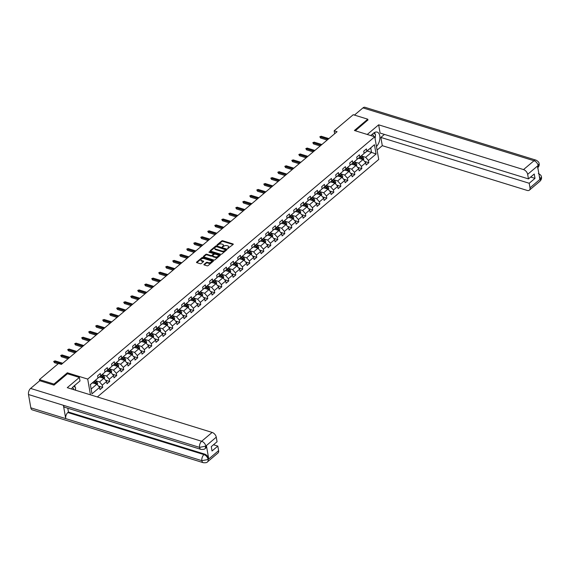 <?xml version="1.0" encoding="UTF-8"?>
<svg xmlns="http://www.w3.org/2000/svg" width="570" height="570" viewBox="0 0 570 570"><rect width="100%" height="100%" fill="white"/><g stroke="black" fill="none" stroke-linecap="round" stroke-linejoin="round"><path stroke-width="0.85" d="M227.729 248.57L233.123 244.48A0.727 0.399 -9.9 0 0 232.988 243.932L222.713 240.754A0.727 0.399 -9.9 0 0 221.702 240.953L217.02 244.908L217.818 245.15L218.424 244.637A2.33 1.275 -9.9 0 1 221.659 244.017L222.514 244.281A2.33 1.275 -9.9 0 1 223.404 245.064A2.33 1.275 -9.9 0 1 222.934 246.033L222.421 246.931L223.732 246.283A2.33 1.275 -9.9 0 1 226.974 245.656L227.829 245.919A2.33 1.275 -9.9 0 1 228.713 246.71A2.33 1.275 -9.9 0 1 228.242 247.672L227.637 248.185M204.046 264.38A0.727 0.399 -9.9 0 0 204.174 264.929L207.06 265.82A0.727 0.399 -9.9 0 0 208.071 265.627L213.266 261.238A0.727 0.399 -9.9 0 0 213.137 260.69L202.856 257.512A0.727 0.399 -9.9 0 0 201.844 257.711L196.65 262.1A0.727 0.399 -9.9 0 0 196.778 262.649L200.262 263.725A0.727 0.399 -9.9 0 0 201.274 263.525L203.497 261.651A0.727 0.399 -9.9 0 0 203.369 261.103L201.638 260.568A1.952 1.062 -9.9 0 1 200.897 259.906A1.952 1.062 -9.9 0 1 201.887 258.744A1.952 1.062 -9.9 0 1 203.996 258.573L210.765 260.668A1.952 1.062 -9.9 0 1 211.506 261.324A1.952 1.062 -9.9 0 1 210.522 262.492A1.952 1.062 -9.9 0 1 208.406 262.656L207.281 262.307A0.727 0.399 -9.9 0 0 206.269 262.506L204.046 264.38L204.138 264.922M67.517 373.763L67.346 372.794L53.965 384.08L39.423 379.591L39.636 380.803M67.346 372.794L87.709 379.086L374.761 136.786L378.722 159.465L97.349 396.962M367.942 120.12L367.778 119.201L354.397 130.494L374.761 136.786M367.778 119.201L353.236 114.713L334.155 130.815L334.661 133.736M39.423 379.591L58.503 363.482L61.41 364.387L337.062 131.713L334.155 130.815M220.761 254.256A0.727 0.399 -9.9 0 0 221.773 254.056L226.974 249.667A0.727 0.399 -9.9 0 0 226.846 249.119L216.564 245.948A0.727 0.399 -9.9 0 0 215.553 246.14L210.351 250.529A0.727 0.399 -9.9 0 0 210.48 251.078L220.761 254.256M220.12 255.453L214.918 259.842A0.727 0.399 -9.9 0 1 213.907 260.041L203.633 256.863A0.727 0.399 -9.9 0 1 203.497 256.315L205.727 254.434A0.727 0.399 -9.9 0 1 206.739 254.241L210.907 255.531A0.727 0.399 -9.9 0 0 211.919 255.332L213.394 254.085A0.727 0.399 -9.9 0 0 213.266 253.536L208.926 252.196L209.539 251.676L219.992 254.904A0.727 0.399 -9.9 0 1 220.12 255.453M90.459 394.832L87.709 379.086M98.439 386.032L102.7 387.351L102.308 385.113L106.618 381.472L107.01 383.71L109.704 381.437L109.312 379.2L113.622 375.559L114.014 377.796L116.708 375.523L116.316 373.286L120.626 369.652L121.018 371.889L123.711 369.617L123.32 367.379L127.63 363.738L128.022 365.976L130.715 363.703L130.323 361.466L134.634 357.825L135.019 360.062L137.719 357.789L137.327 355.552L141.638 351.918L142.023 354.155L144.716 351.882L144.331 349.645L148.642 346.004L149.026 348.242L151.72 345.969L151.335 343.731L155.646 340.091L156.03 342.328L158.724 340.055L158.339 337.818L162.642 334.184L163.034 336.421L165.727 334.148L165.343 331.911L169.646 328.27L170.038 330.507L172.731 328.235L172.34 325.997L176.65 322.356L177.042 324.594L179.735 322.321L179.343 320.084L183.654 316.45L184.046 318.687L186.739 316.407L186.347 314.177L190.658 310.536L191.05 312.773L193.743 310.5L193.351 308.263L197.662 304.622L198.054 306.86L200.747 304.587L200.355 302.349L204.666 298.716L205.058 300.953L207.751 298.673L207.359 296.436L211.669 292.802L212.061 295.039L214.755 292.766L214.363 290.529L218.673 286.888L219.065 289.125L221.759 286.853L221.367 284.615L225.677 280.982L226.069 283.212L228.762 280.939L228.37 278.702L232.681 275.068L233.073 277.305L235.766 275.032L235.374 272.795L239.685 269.154L240.077 271.391L242.77 269.118L242.378 266.881L246.689 263.24L247.081 265.478L249.774 263.205L249.382 260.967L253.693 257.334L254.085 259.571L256.778 257.298L256.386 255.061L260.697 251.42L261.089 253.657L263.782 251.384L263.39 249.147L267.701 245.506L268.085 247.743L270.786 245.47L270.394 243.233L274.704 239.599L275.089 241.837L277.79 239.564L277.398 237.327L281.708 233.686L282.093 235.923L284.786 233.65L284.401 231.413L288.712 227.772L289.097 230.009L291.79 227.736L291.405 225.499L295.716 221.865L296.101 224.103L298.794 221.83L298.409 219.593L302.713 215.952L303.105 218.189L305.798 215.916L305.413 213.679L309.717 210.038L310.108 212.275L312.802 210.002L312.41 207.765L316.721 204.131L317.112 206.368L319.806 204.089L319.414 201.858L323.724 198.218L324.116 200.455L326.81 198.182L326.418 195.945L330.728 192.304L331.12 194.541L333.813 192.268L333.421 190.031L337.732 186.397L338.124 188.634L340.817 186.354L340.425 184.117L344.736 180.483L345.128 182.721L347.821 180.448L347.429 178.21L351.74 174.57L352.132 176.807L354.825 174.534L354.433 172.297L358.744 168.663L359.136 170.893L361.829 168.62L361.437 166.383L365.748 162.749L366.139 164.987L368.833 162.714L368.441 160.476L376.072 154.035L374.447 144.716L364.914 152.895L363.974 152.603M102.7 387.351L100.007 389.624L99.615 387.386L91.984 393.827L90.359 384.515L97.99 378.067L97.598 375.83L100.291 373.557L100.683 375.794L104.994 372.16L104.602 369.923L107.295 367.65L107.687 369.887L111.998 366.246L111.606 364.009L114.299 361.736L114.691 363.974L119.002 360.333L118.61 358.095L121.303 355.822L121.695 358.06L126.006 354.426L125.614 352.189L128.307 349.916L128.699 352.153L133.002 348.512L132.618 346.275L135.311 344.002L135.703 346.239L140.006 342.599L139.621 340.361L142.315 338.088L142.7 340.326L147.01 336.692L146.625 334.455L149.319 332.182L149.703 334.419L154.014 330.778L153.629 328.541L156.323 326.268L156.707 328.505L161.018 324.864L160.626 322.627L163.326 320.354L163.711 322.591L168.022 318.958L167.63 316.721L170.323 314.448L170.715 316.678L175.026 313.044L174.634 310.807L177.327 308.534L177.719 310.771L182.029 307.13L181.638 304.893L184.331 302.62L184.723 304.857L189.033 301.224L188.642 298.986L191.335 296.706L191.727 298.944L196.037 295.31L195.645 293.073L198.339 290.8L198.731 293.037L203.041 289.396L202.649 287.159L205.343 284.886L205.734 287.123L210.045 283.49L209.653 281.252L212.346 278.972L212.738 281.209L217.049 277.576L216.657 275.339L219.35 273.066L219.742 275.303L224.053 271.662L223.661 269.425L226.354 267.152L226.746 269.389L231.057 265.748L230.665 263.518L233.358 261.238L233.75 263.475L238.061 259.842L237.669 257.604L240.362 255.332L240.754 257.569L245.064 253.928L244.672 251.691L247.366 249.418L247.758 251.655L252.068 248.014L251.676 245.777L254.37 243.504L254.762 245.741L259.072 242.108L258.68 239.87L261.373 237.597L261.765 239.835L266.076 236.194L265.684 233.957L268.377 231.684L268.769 233.921L273.073 230.28L272.688 228.043L275.381 225.77L275.773 228.007L280.077 224.373L279.692 222.136L282.385 219.863L282.77 222.101L287.081 218.46L286.696 216.222L289.389 213.95L289.774 216.187L294.084 212.546L293.7 210.309L296.393 208.036L296.778 210.273L301.088 206.639L300.696 204.402L303.397 202.129L303.781 204.366L308.092 200.726L307.7 198.488L310.394 196.215L310.785 198.453L315.096 194.812L314.704 192.575L317.397 190.302L317.789 192.539L322.1 188.905L321.708 186.668L324.401 184.395L324.793 186.625L329.104 182.991L328.712 180.754L331.405 178.481L331.797 180.719L336.108 177.078L335.716 174.84L338.409 172.567L338.801 174.805L343.112 171.171L342.72 168.934L345.413 166.654L345.805 168.891L350.115 165.257L349.724 163.02L352.417 160.747L352.809 162.984L357.119 159.344L356.727 157.106L359.421 154.833L359.812 157.071L364.123 153.43L363.731 151.2L366.424 148.92L366.816 151.157L374.447 144.716M99.472 376.948L103.861 378.302L99.55 381.943L95.311 380.632M97.84 377.24L98.781 377.525L104.994 372.16M99.55 381.943L102.308 385.113M103.861 378.302L106.618 381.472M100.683 375.794L98.781 377.525M106.476 371.034L110.865 372.388L106.554 376.029L102.315 374.718M104.844 371.327L105.785 371.619L111.998 366.246M106.554 376.029L109.312 379.2M110.865 372.388L113.622 375.559M107.687 369.887L105.785 371.619M113.48 365.121L117.869 366.482L113.558 370.115L109.319 368.811M111.848 365.413L112.789 365.705L119.002 360.333M113.558 370.115L116.316 373.286M117.869 366.482L120.626 369.652M114.691 363.974L112.789 365.705M120.484 359.214L124.873 360.568L120.562 364.209L116.323 362.898M118.852 359.506L119.793 359.791L126.006 354.426M120.562 364.209L123.32 367.379M124.873 360.568L127.63 363.738M121.695 358.06L119.793 359.791M127.488 353.3L131.877 354.654L127.566 358.295L123.327 356.984M125.856 353.592L126.797 353.885L133.002 348.512M127.566 358.295L130.323 361.466M131.877 354.654L134.634 357.825M128.699 352.153L126.797 353.885M134.492 347.387L138.88 348.747L134.57 352.381L130.331 351.07M132.86 347.679L133.8 347.971L140.006 342.599M134.57 352.381L137.327 355.552M138.88 348.747L141.638 351.918M135.703 346.239L133.8 347.971M141.495 341.48L145.884 342.834L141.574 346.474L137.334 345.163M139.864 341.772L140.804 342.057L147.01 336.692M141.574 346.474L144.331 349.645M145.884 342.834L148.642 346.004M142.7 340.326L140.804 342.057M148.499 335.566L152.888 336.92L148.578 340.561L144.338 339.25M146.868 335.858L147.808 336.15L154.014 330.778M148.578 340.561L151.335 343.731M152.888 336.92L155.646 340.091M149.703 334.419L147.808 336.15M155.503 329.652L159.892 331.013L155.582 334.647L151.342 333.336M153.871 329.945L154.812 330.237L161.018 324.864M155.582 334.647L158.339 337.818M159.892 331.013L162.642 334.184M156.707 328.505L154.812 330.237M162.507 323.746L166.896 325.099L162.585 328.74L158.346 327.429M160.875 324.038L161.816 324.323L168.022 318.958M162.585 328.74L165.343 331.911M166.896 325.099L169.646 328.27M163.711 322.591L161.816 324.323M169.504 317.832L173.9 319.186L169.589 322.827L165.35 321.516M167.879 318.124L168.82 318.416L175.026 313.044M169.589 322.827L172.34 325.997M173.9 319.186L176.65 322.356M170.715 316.678L168.82 318.416M176.508 311.918L180.904 313.279L176.593 316.913L172.354 315.602M174.883 312.21L175.824 312.502L182.029 307.13M176.593 316.913L179.343 320.084M180.904 313.279L183.654 316.45M177.719 310.771L175.824 312.502M183.512 306.012L187.908 307.365L183.597 311.006L179.358 309.695M181.887 306.304L182.828 306.589L189.033 301.224M183.597 311.006L186.347 314.177M187.908 307.365L190.658 310.536M184.723 304.857L182.828 306.589M190.515 300.098L194.912 301.452L190.601 305.093L186.354 303.781M188.891 300.39L189.831 300.682L196.037 295.31M190.601 305.093L193.351 308.263M194.912 301.452L197.662 304.622M191.727 298.944L189.831 300.682M197.519 294.184L201.908 295.545L197.605 299.179L193.358 297.868M195.895 294.476L196.835 294.768L203.041 289.396M197.605 299.179L200.355 302.349M201.908 295.545L204.666 298.716M198.731 293.037L196.835 294.768M204.523 288.278L208.912 289.631L204.609 293.272L200.362 291.961M202.899 288.562L203.832 288.855L210.045 283.49M204.609 293.272L207.359 296.436M208.912 289.631L211.669 292.802M205.734 287.123L203.832 288.855M211.527 282.364L215.916 283.717L211.605 287.358L207.366 286.047M209.903 282.656L210.836 282.948L217.049 277.576M211.605 287.358L214.363 290.529M215.916 283.717L218.673 286.888M212.738 281.209L210.836 282.948M218.531 276.45L222.92 277.811L218.609 281.445L214.37 280.134M216.906 276.742L217.84 277.034L224.053 271.662M218.609 281.445L221.367 284.615M222.92 277.811L225.677 280.982M219.742 275.303L217.84 277.034M225.535 270.536L229.924 271.897L225.613 275.531L221.374 274.227M223.903 270.828L224.844 271.12L231.057 265.748M225.613 275.531L228.37 278.702M229.924 271.897L232.681 275.068M226.746 269.389L224.844 271.12M232.539 264.63L236.928 265.983L232.617 269.624L228.378 268.313M230.907 264.922L231.847 265.207L238.061 259.842M232.617 269.624L235.374 272.795M236.928 265.983L239.685 269.154M233.75 263.475L231.847 265.207M239.542 258.716L243.932 260.077L239.621 263.711L235.382 262.399M237.911 259.008L238.851 259.3L245.064 253.928M239.621 263.711L242.378 266.881M243.932 260.077L246.689 263.24M240.754 257.569L238.851 259.3M246.546 252.802L250.935 254.163L246.625 257.797L242.385 256.493M244.915 253.094L245.855 253.386L252.068 248.014M246.625 257.797L249.382 260.967M250.935 254.163L253.693 257.334M247.758 251.655L245.855 253.386M253.55 246.895L257.939 248.249L253.629 251.89L249.389 250.579M251.919 247.188L252.859 247.473L259.072 242.108M253.629 251.89L256.386 255.061M257.939 248.249L260.697 251.42M254.762 245.741L252.859 247.473M260.554 240.982L264.943 242.336L260.632 245.976L256.393 244.665M258.923 241.274L259.863 241.566L266.076 236.194M260.632 245.976L263.39 249.147M264.943 242.336L267.701 245.506M261.765 239.835L259.863 241.566M267.558 235.068L271.947 236.429L267.636 240.063L263.397 238.752M265.926 235.36L266.867 235.652L273.073 230.28M267.636 240.063L270.394 243.233M271.947 236.429L274.704 239.599M268.769 233.921L266.867 235.652M274.562 229.161L278.951 230.515L274.64 234.156L270.401 232.845M272.93 229.454L273.871 229.739L280.077 224.373M274.64 234.156L277.398 237.327M278.951 230.515L281.708 233.686M275.773 228.007L273.871 229.739M281.566 223.248L285.955 224.601L281.644 228.242L277.405 226.931M279.934 223.54L280.875 223.832L287.081 218.46M281.644 228.242L284.401 231.413M285.955 224.601L288.712 227.772M282.77 222.101L280.875 223.832M288.57 217.334L292.959 218.695L288.648 222.329L284.409 221.018M286.938 217.626L287.879 217.918L294.084 212.546M288.648 222.329L291.405 225.499M292.959 218.695L295.716 221.865M289.774 216.187L287.879 217.918M295.573 211.427L299.963 212.781L295.652 216.422L291.413 215.111M293.942 211.719L294.882 212.004L301.088 206.639M295.652 216.422L298.409 219.593M299.963 212.781L302.713 215.952M296.778 210.273L294.882 212.004M302.577 205.513L306.966 206.867L302.656 210.508L298.416 209.197M300.946 205.806L301.886 206.098L308.092 200.726M302.656 210.508L305.413 213.679M306.966 206.867L309.717 210.038M303.781 204.366L301.886 206.098M309.574 199.6L313.97 200.961L309.66 204.594L305.42 203.283M307.95 199.892L308.89 200.184L315.096 194.812M309.66 204.594L312.41 207.765M313.97 200.961L316.721 204.131M310.785 198.453L308.89 200.184M316.578 193.693L320.974 195.047L316.663 198.688L312.424 197.377M314.954 193.985L315.894 194.27L322.1 188.905M316.663 198.688L319.414 201.858M320.974 195.047L323.724 198.218M317.789 192.539L315.894 194.27M323.582 187.779L327.978 189.133L323.667 192.774L319.428 191.463M321.957 188.071L322.898 188.364L329.104 182.991M323.667 192.774L326.418 195.945M327.978 189.133L330.728 192.304M324.793 186.625L322.898 188.364M330.586 181.866L334.982 183.227L330.671 186.86L326.425 185.549M328.961 182.158L329.902 182.45L336.108 177.078M330.671 186.86L333.421 190.031M334.982 183.227L337.732 186.397M331.797 180.719L329.902 182.45M337.59 175.959L341.979 177.313L337.675 180.954L333.429 179.643M335.965 176.251L336.906 176.536L343.112 171.171M337.675 180.954L340.425 184.117M341.979 177.313L344.736 180.483M338.801 174.805L336.906 176.536M344.594 170.045L348.983 171.399L344.679 175.04L340.433 173.729M342.969 170.337L343.902 170.63L350.115 165.257M344.679 175.04L347.429 178.21M348.983 171.399L351.74 174.57M345.805 168.891L343.902 170.63M351.597 164.132L355.986 165.492L351.676 169.126L347.436 167.815M349.973 164.424L350.906 164.716L357.119 159.344M351.676 169.126L354.433 172.297M355.986 165.492L358.744 168.663M352.809 162.984L350.906 164.716M358.601 158.225L362.99 159.579L358.68 163.212L354.44 161.909M356.977 158.51L357.91 158.802L364.123 153.43M358.68 163.212L361.437 166.383M362.99 159.579L365.748 162.749M359.812 157.071L357.91 158.802M367.13 151.022L371.526 152.375L365.684 157.306L361.444 155.995M365.684 157.306L368.441 160.476M370.749 147.965L371.526 152.375L376.072 154.035M366.816 151.157L364.914 152.895M53.965 384.08L54.129 385.007M91.143 389.039L96.857 384.216L92.468 382.855M97.99 378.067L90.374 384.622M96.857 384.216L99.615 387.386M364.572 161.395L368.833 162.714M357.568 167.309L361.829 168.62M350.564 173.216L354.825 174.534M343.56 179.13L347.821 180.448M336.557 185.043L340.817 186.354M329.553 190.95L333.813 192.268M322.549 196.864L326.81 198.182M315.545 202.778L319.806 204.089M308.541 208.684L312.802 210.002M301.537 214.598L305.798 215.916M294.54 220.512L298.794 221.83M287.536 226.425L291.79 227.736M280.533 232.332L284.786 233.65M273.529 238.246L277.79 239.564M266.525 244.16L270.786 245.47M259.521 250.066L263.782 251.384M252.517 255.98L256.778 257.298M245.513 261.894L249.774 263.205M238.509 267.8L242.77 269.118M231.506 273.714L235.766 275.032M224.502 279.628L228.762 280.939M217.498 285.534L221.759 286.853M210.494 291.448L214.755 292.766M203.49 297.362L207.751 298.673M196.486 303.269L200.747 304.587M189.482 309.182L193.743 310.5M182.478 315.096L186.739 316.407M175.475 321.003L179.735 322.321M168.471 326.916L172.731 328.235M161.467 332.83L165.727 334.148M154.47 338.737L158.724 340.055M147.466 344.651L151.72 345.969M140.462 350.564L144.716 351.882M133.458 356.478L137.719 357.789M126.454 362.385L130.715 363.703M119.451 368.298L123.711 369.617M112.447 374.212L116.708 375.523M105.443 380.119L109.704 381.437M227.986 248.598L228.349 248.285A2.33 1.275 -9.9 0 0 228.819 247.323L228.713 246.71M223.404 245.064L223.511 245.684A2.33 1.275 -9.9 0 1 223.041 246.646L222.678 246.953M233.059 244.53L222.82 241.367A0.727 0.399 -9.9 0 0 221.808 241.566L217.362 245.314M226.91 249.724L216.671 246.561A0.727 0.399 -9.9 0 0 215.66 246.753L210.522 251.092M225.691 249.831L216.571 246.66L215.225 247.337A2.33 1.275 -9.9 0 0 214.755 248.299A2.33 1.275 -9.9 0 0 215.645 249.09L221.816 250.999A2.33 1.275 -9.9 0 0 225.05 250.373L225.691 249.831L225.798 250.444L225.734 250.066M214.755 248.299L214.862 248.912A2.33 1.275 -9.9 0 0 215.752 249.703L215.645 249.09M225.798 250.444L225.157 250.985A2.33 1.275 -9.9 0 1 221.922 251.612L215.752 249.703M203.668 256.878L205.834 255.046L205.727 254.434M213.543 253.785L213.65 254.398A0.727 0.399 -9.9 0 1 213.501 254.697L212.026 255.944A0.727 0.399 -9.9 0 1 211.014 256.144L206.846 254.854A0.727 0.399 -9.9 0 0 205.834 255.046M220.056 255.503L209.226 252.289M215.232 256.863A1.952 1.062 -9.9 0 0 217.341 256.7A1.952 1.062 -9.9 0 0 218.331 255.531A1.952 1.062 -9.9 0 0 217.59 254.876L215.204 254.135A0.727 0.399 -9.9 0 0 214.192 254.334L212.717 255.581A0.727 0.399 -9.9 0 0 212.845 256.13L215.232 256.863L215.339 257.476A1.952 1.062 -9.9 0 0 217.448 257.312A1.952 1.062 -9.9 0 0 218.438 256.144L218.331 255.531M212.824 256.194A0.727 0.399 -9.9 0 0 212.952 256.742L212.845 256.13M215.339 257.476L212.952 256.742M211.506 261.324L211.613 261.936A1.952 1.062 -9.9 0 1 210.629 263.105A1.952 1.062 -9.9 0 1 208.513 263.269L207.387 262.92A0.727 0.399 -9.9 0 0 206.376 263.119L204.21 264.943M200.897 259.906L201.003 260.519A1.952 1.062 -9.9 0 0 201.744 261.181L201.638 260.568M203.433 261.701L201.744 261.181M213.209 261.288L202.963 258.125A0.727 0.399 -9.9 0 0 201.951 258.324L196.814 262.656M363.532 160.198L363.745 158.759A1.966 1.204 -130.2 0 0 362.819 157.22L361.344 155.902M360.09 158.681L359.1 157.797M362.199 159.45L362.741 159.001A1.966 1.204 -130.2 0 0 361.964 157.94L360.496 156.622M360.026 157.014L361.665 158.474A1.005 0.613 49.8 0 1 361.9 158.738L362.741 159.001M359.955 157.078L361.423 158.396A1.966 1.204 49.8 0 1 362.135 159.315M328.078 139.294L320.368 136.914L320.561 138.018L319.834 136.772L321.174 136.23L328.89 138.617M320.561 138.018L327.173 140.063M319.834 136.772L321.174 136.23M373.635 136.437A4.824 2.764 107.2 0 0 372.246 134.285M371.462 135.767A3.306 1.888 107.2 0 0 370.999 135.489A3.306 1.888 107.2 0 0 370.856 135.453M373.856 132.938L375.559 134.769L374.967 137.976M73.758 389.673A4.824 2.764 107.2 0 0 72.511 387.493M73.957 386.061L75.668 387.899L75.254 390.129M376.457 146.504A8.358 4.781 107.2 0 0 379.905 138.154A8.358 4.781 107.2 0 0 377.19 132.119A8.358 4.781 107.2 0 0 373.521 133.202L370.749 135.546M377.084 150.067L382.292 145.671L380.853 137.427L529.209 183.262L530.007 187.822L540.545 178.859L539.854 179.336L537.56 166.162L538.137 165.492L527.656 174.342A4.453 2.729 -130.2 0 0 523.524 169.589L534.005 160.74L362.955 107.894L354.44 115.083M384.422 134.413L380.853 137.427M530.67 177.035L535.002 178.374L534.24 174.021L528.454 178.909L380.09 133.074L378.651 124.83L523.524 169.589M367.244 134.463L378.651 124.83M382.292 145.671L527.157 190.423A4.453 2.729 -130.2 0 0 529.388 190.152A4.453 2.729 -130.2 0 0 530.007 187.822M362.955 107.894A4.567 2.615 -72.8 0 1 364.964 107.302L536.007 160.142A4.567 2.615 -72.8 0 0 534.005 160.74A4.453 2.729 49.8 0 1 538.137 165.492M528.454 178.909L527.656 174.342M535.002 178.374L529.209 183.262M367.914 119.957L355.317 130.779M375.074 138.581A8.358 4.781 107.2 0 0 375.324 136.066M375.167 134.349A8.358 4.781 107.2 0 0 374.561 132.489M539.334 176.337L540.46 178.823M538.337 173.472C540.46 174.627 541.493 175.795 541.436 176.971L540.552 178.852M536.007 160.142C538.13 161.282 539.163 162.457 539.113 163.675L538.222 165.528M200.954 449.374A4.567 2.615 -72.8 0 1 199.55 447.372L205.727 446.146L205.193 448.505C204.815 449.267 203.397 449.552 200.954 449.374L64.816 407.308A4.567 2.615 -72.8 0 1 63.405 405.306L28.5 394.526A4.567 2.615 -72.8 0 1 30.602 388.426L39.736 380.71L53.993 385.113L67.46 373.749L79.387 377.433L80.007 380.959L73.63 386.339A8.358 4.781 107.2 0 0 71.499 388.975M79.387 377.433L67.267 387.664L212.133 432.423A4.453 2.729 49.8 0 1 216.265 437.176L217.063 441.743L211.27 446.631L212.033 450.984L217.826 446.096L218.616 450.656A4.453 2.729 49.8 0 1 218.004 452.986L207.523 461.835A4.453 2.729 -130.2 0 0 208.136 459.505L218.616 450.656M75.625 390.243L75.432 389.153M75.112 387.308L74.777 385.37M207.523 461.835C207.131 462.598 205.72 462.89 203.283 462.697L32.233 409.858A4.567 2.615 -72.8 0 1 30.823 407.821L65.728 418.608A4.567 2.615 -72.8 0 1 67.837 412.538L203.974 454.596L204.587 454.091A4.453 2.729 49.8 0 1 208.72 458.843L206.418 445.669A4.453 2.729 49.8 0 1 205.798 447.992L205.193 448.505M28.5 394.526L30.823 407.821M30.602 388.426L201.652 441.273A4.567 2.615 -72.8 0 0 199.55 447.372L63.405 405.306L65.728 418.608L201.873 460.667L208.136 459.505M217.826 446.096L213.493 444.757M67.78 408.227L68.443 412.024L204.587 454.091M68.443 412.024L67.837 412.538M356.528 166.112L356.742 164.673A1.966 1.204 -130.2 0 0 355.815 163.127L354.341 161.816M353.087 164.595L352.096 163.711M355.195 165.364L355.737 164.908A1.966 1.204 -130.2 0 0 354.96 163.854L353.493 162.536M353.03 162.927L354.661 164.388A1.005 0.613 49.8 0 1 354.896 164.652L355.737 164.908M352.951 162.992L354.426 164.303A1.966 1.204 49.8 0 1 355.131 165.222M349.524 172.026L349.738 170.587A1.966 1.204 -130.2 0 0 348.812 169.041L347.337 167.73M346.083 170.501L345.092 169.625M348.192 171.278L348.733 170.822A1.966 1.204 -130.2 0 0 347.957 169.76L346.489 168.449M346.026 168.841L347.657 170.302A1.005 0.613 49.8 0 1 347.899 170.565L348.733 170.822M345.947 168.905L347.422 170.216A1.966 1.204 49.8 0 1 348.128 171.135M321.074 145.208L313.365 142.828L313.557 143.932L312.83 142.685L314.17 142.144L321.886 144.524M313.557 143.932L320.169 145.97M312.83 142.685L314.17 142.144M314.07 151.121L306.361 148.734L306.553 149.839L305.826 148.599L307.166 148.058L314.882 150.437M306.553 149.839L313.165 151.884M305.826 148.599L307.166 148.058M342.527 177.933L342.734 176.493A1.966 1.204 -130.2 0 0 341.808 174.954L340.333 173.636M339.079 176.415L338.088 175.532M341.188 177.192L341.729 176.736A1.966 1.204 -130.2 0 0 340.953 175.674L339.485 174.363M339.022 174.748L340.653 176.208A1.005 0.613 49.8 0 1 340.896 176.472L341.729 176.736M338.943 174.812L340.418 176.13A1.966 1.204 49.8 0 1 341.124 177.049M335.523 183.846L335.73 182.407A1.966 1.204 -130.2 0 0 334.804 180.861L333.329 179.55M332.075 182.329L331.084 181.445M334.191 183.098L334.725 182.642A1.966 1.204 -130.2 0 0 333.949 181.588L332.481 180.27M332.018 180.662L333.649 182.122A1.005 0.613 49.8 0 1 333.892 182.386L334.725 182.642M331.94 180.726L333.414 182.037A1.966 1.204 49.8 0 1 334.12 182.956M328.519 189.76L328.726 188.321A1.966 1.204 -130.2 0 0 327.8 186.775L326.325 185.464M325.071 188.235L324.081 187.359M327.187 189.012L327.721 188.556A1.966 1.204 -130.2 0 0 326.945 187.494L325.477 186.183M325.014 186.575L326.646 188.036A1.005 0.613 49.8 0 1 326.888 188.299L327.721 188.556M324.936 186.639L326.411 187.95A1.966 1.204 49.8 0 1 327.116 188.869M307.066 157.035L299.357 154.648L299.549 155.752L298.822 154.506L300.162 153.964L307.878 156.351M299.549 155.752L306.161 157.797M298.822 154.506L300.162 153.964M300.062 162.942L292.353 160.562L292.545 161.666L291.819 160.419L293.158 159.878L300.875 162.258M292.545 161.666L299.157 163.704M291.819 160.419L293.158 159.878M293.058 168.855L285.349 166.476L285.541 167.573L284.815 166.333L286.154 165.792L293.871 168.171M285.541 167.573L292.154 169.618M284.815 166.333L286.154 165.792M321.516 195.674L321.722 194.228A1.966 1.204 -130.2 0 0 320.796 192.689L319.328 191.378M318.067 194.149L317.077 193.266M320.183 194.926L320.718 194.47A1.966 1.204 -130.2 0 0 319.941 193.408L318.473 192.097M318.01 192.482L319.642 193.942A1.005 0.613 49.8 0 1 319.884 194.206L320.718 194.47M317.932 192.546L319.407 193.864A1.966 1.204 49.8 0 1 320.112 194.783M286.055 174.769L278.345 172.382L278.538 173.487L277.811 172.247L279.158 171.698L286.867 174.085M278.538 173.487L285.15 175.532M277.811 172.247L279.158 171.698M314.512 201.581L314.718 200.141A1.966 1.204 -130.2 0 0 313.792 198.602L312.324 197.284M311.063 200.063L310.08 199.179M313.179 200.832L313.714 200.376A1.966 1.204 -130.2 0 0 312.937 199.322L311.469 198.004M311.006 198.396L312.645 199.856A1.005 0.613 49.8 0 1 312.88 200.12L313.714 200.376M310.928 198.46L312.403 199.771A1.966 1.204 49.8 0 1 313.108 200.697M279.051 180.676L271.341 178.296L271.534 179.4L270.807 178.154L272.154 177.612L279.863 179.999M271.534 179.4L278.146 181.438M270.807 178.154L272.154 177.612M307.508 207.494L307.714 206.055A1.966 1.204 -130.2 0 0 306.788 204.509L305.32 203.198M304.059 205.969L303.076 205.093M306.176 206.746L306.71 206.29A1.966 1.204 -130.2 0 0 305.933 205.229L304.466 203.917M304.002 204.309L305.641 205.77A1.005 0.613 49.8 0 1 305.876 206.034L306.71 206.29M303.924 204.373L305.399 205.685A1.966 1.204 49.8 0 1 306.104 206.604M272.047 186.59L264.338 184.21L264.53 185.307L263.803 184.067L265.15 183.526L272.859 185.906M264.53 185.307L271.142 187.352M263.803 184.067L265.15 183.526M300.504 213.408L300.711 211.962A1.966 1.204 -130.2 0 0 299.784 210.423L298.317 209.112M297.055 211.883L296.072 211.007M299.172 212.66L299.706 212.204A1.966 1.204 -130.2 0 0 298.937 211.142L297.462 209.831M296.998 210.223L298.637 211.677A1.005 0.613 49.8 0 1 298.872 211.94L299.706 212.204M296.92 210.28L298.395 211.598A1.966 1.204 49.8 0 1 299.108 212.517M265.05 192.503L257.334 190.116L257.526 191.221L256.799 189.981L258.146 189.44L265.855 191.819M257.526 191.221L264.145 193.266M256.799 189.981L258.146 189.44M293.5 219.315L293.707 217.875A1.966 1.204 -130.2 0 0 292.781 216.336L291.313 215.018M290.052 217.797L289.068 216.913M292.168 218.566L292.702 218.111A1.966 1.204 -130.2 0 0 291.933 217.056L290.458 215.738M289.995 216.13L291.633 217.59A1.005 0.613 49.8 0 1 291.868 217.854L292.702 218.111M289.916 216.194L291.391 217.505A1.966 1.204 49.8 0 1 292.104 218.431M258.046 198.41L250.33 196.03L250.522 197.135L249.795 195.888L251.142 195.346L258.851 197.733M250.522 197.135L257.141 199.179M249.795 195.888L251.142 195.346M286.496 225.228L286.71 223.789A1.966 1.204 -130.2 0 0 285.777 222.243L284.309 220.932M283.048 223.704L282.065 222.827M285.164 224.48L285.698 224.024A1.966 1.204 -130.2 0 0 284.929 222.963L283.454 221.652M282.991 222.043L284.63 223.504A1.005 0.613 49.8 0 1 284.865 223.768L285.698 224.024M282.912 222.108L284.387 223.419A1.966 1.204 49.8 0 1 285.1 224.338M251.042 204.324L243.326 201.944L243.518 203.041L242.792 201.801L244.138 201.26L251.847 203.64M243.518 203.041L250.137 205.086M242.792 201.801L244.138 201.26M279.492 231.142L279.706 229.696A1.966 1.204 -130.2 0 0 278.773 228.157L277.305 226.846M276.044 229.617L275.061 228.741M278.16 230.394L278.702 229.938A1.966 1.204 -130.2 0 0 277.925 228.876L276.45 227.565M275.987 227.957L277.626 229.418A1.005 0.613 49.8 0 1 277.861 229.682L278.702 229.938M275.916 228.021L277.383 229.332A1.966 1.204 49.8 0 1 278.096 230.252M244.038 210.237L236.322 207.851L236.514 208.955L235.788 207.715L237.134 207.174L244.844 209.553M236.514 208.955L243.134 211M235.788 207.715L237.134 207.174M272.488 237.049L272.702 235.61A1.966 1.204 -130.2 0 0 271.769 234.07L270.301 232.752M269.04 235.531L268.057 234.648M271.156 236.301L271.698 235.852A1.966 1.204 -130.2 0 0 270.921 234.79L269.446 233.472M268.983 233.864L270.622 235.325A1.005 0.613 49.8 0 1 270.857 235.588L271.698 235.852M268.912 233.928L270.38 235.246A1.966 1.204 49.8 0 1 271.092 236.165M237.035 216.144L229.318 213.764L229.511 214.869L228.791 213.622L230.13 213.08L237.84 215.467M229.511 214.869L236.13 216.913M228.791 213.622L230.13 213.08M265.485 242.963L265.698 241.523A1.966 1.204 -130.2 0 0 264.765 239.977L263.297 238.666M262.036 241.445L261.053 240.561M264.152 242.214L264.694 241.758A1.966 1.204 -130.2 0 0 263.917 240.697L262.442 239.386M261.979 239.778L263.618 241.238A1.005 0.613 49.8 0 1 263.853 241.502L264.694 241.758M261.908 239.842L263.376 241.153A1.966 1.204 49.8 0 1 264.088 242.072M230.031 222.058L222.321 219.678L222.514 220.775L221.787 219.536L223.127 218.994L230.836 221.374M222.514 220.775L229.126 222.82M221.787 219.536L223.127 218.994M258.481 248.876L258.695 247.43A1.966 1.204 -130.2 0 0 257.768 245.891L256.293 244.58M255.032 247.352L254.049 246.475M257.148 248.128L257.69 247.672A1.966 1.204 -130.2 0 0 256.913 246.611L255.438 245.299M254.975 245.691L256.614 247.152A1.005 0.613 49.8 0 1 256.849 247.416L257.69 247.672M254.904 245.756L256.372 247.066A1.966 1.204 49.8 0 1 257.084 247.986M223.027 227.971L215.317 225.585L215.51 226.689L214.783 225.449L216.123 224.908L223.832 227.287M215.51 226.689L222.122 228.734M214.783 225.449L216.123 224.908M251.477 254.783L251.691 253.344A1.966 1.204 -130.2 0 0 250.764 251.805L249.29 250.487M248.028 253.265L247.045 252.382M250.144 254.035L250.686 253.586A1.966 1.204 -130.2 0 0 249.909 252.524L248.435 251.206M247.971 251.598L249.61 253.059A1.005 0.613 49.8 0 1 249.845 253.322L250.686 253.586M247.9 251.662L249.368 252.98A1.966 1.204 49.8 0 1 250.08 253.899M216.023 233.878L208.314 231.498L208.506 232.603L207.779 231.356L209.119 230.814L216.828 233.201M208.506 232.603L215.118 234.648M207.779 231.356L209.119 230.814M244.473 260.697L244.687 259.257A1.966 1.204 -130.2 0 0 243.761 257.711L242.286 256.4M241.032 259.179L240.041 258.296M243.141 259.948L243.682 259.493A1.966 1.204 -130.2 0 0 242.906 258.431L241.431 257.12M240.968 257.512L242.606 258.972A1.005 0.613 49.8 0 1 242.841 259.236L243.682 259.493M240.896 257.576L242.364 258.887A1.966 1.204 49.8 0 1 243.077 259.806M209.019 239.792L201.31 237.412L201.502 238.517L200.775 237.27L202.115 236.728L209.824 239.108M201.502 238.517L208.114 240.554M200.775 237.27L202.115 236.728M237.469 266.61L237.683 265.171A1.966 1.204 -130.2 0 0 236.757 263.625L235.282 262.314M234.028 265.086L233.037 264.209M236.137 265.862L236.678 265.406A1.966 1.204 -130.2 0 0 235.902 264.345L234.427 263.034M233.964 263.425L235.602 264.886A1.005 0.613 49.8 0 1 235.838 265.15L236.678 265.406M233.892 263.49L235.36 264.801A1.966 1.204 49.8 0 1 236.073 265.72M202.015 245.706L194.306 243.319L194.498 244.423L193.772 243.183L195.111 242.642L202.82 245.022M194.498 244.423L201.11 246.468M193.772 243.183L195.111 242.642M230.465 272.517L230.679 271.078A1.966 1.204 -130.2 0 0 229.753 269.539L228.278 268.221M227.024 270.999L226.034 270.116M229.133 271.769L229.674 271.32A1.966 1.204 -130.2 0 0 228.898 270.258L227.423 268.94M226.96 269.332L228.599 270.793A1.005 0.613 49.8 0 1 228.834 271.056L229.674 271.32M226.888 269.396L228.356 270.714A1.966 1.204 49.8 0 1 229.069 271.634M195.011 251.612L187.302 249.233L187.494 250.337L186.768 249.09L188.107 248.548L195.816 250.935M187.494 250.337L194.106 252.382M186.768 249.09L188.107 248.548M223.461 278.431L223.675 276.992A1.966 1.204 -130.2 0 0 222.749 275.445L221.274 274.134M220.02 276.913L219.03 276.03M222.129 277.683L222.671 277.227A1.966 1.204 -130.2 0 0 221.894 276.165L220.426 274.854M219.963 275.246L221.595 276.707A1.005 0.613 49.8 0 1 221.83 276.97L222.671 277.227M219.885 275.31L221.352 276.621A1.966 1.204 49.8 0 1 222.065 277.54M188.007 257.526L180.298 255.146L180.49 256.251L179.764 255.004L181.103 254.462L188.82 256.842M180.49 256.251L187.103 258.288M179.764 255.004L181.103 254.462M216.458 284.344L216.671 282.905A1.966 1.204 -130.2 0 0 215.745 281.359L214.27 280.048M213.016 282.82L212.026 281.943M215.125 283.596L215.667 283.14A1.966 1.204 -130.2 0 0 214.89 282.079L213.422 280.768M212.959 281.16L214.591 282.62A1.005 0.613 49.8 0 1 214.826 282.884L215.667 283.14M212.881 281.224L214.356 282.535A1.966 1.204 49.8 0 1 215.061 283.454M181.004 263.44L173.294 261.053L173.487 262.157L172.76 260.918L174.099 260.376L181.816 262.756M173.487 262.157L180.099 264.202M172.76 260.918L174.099 260.376M209.454 290.251L209.667 288.812A1.966 1.204 -130.2 0 0 208.741 287.273L207.266 285.955M206.012 288.733L205.022 287.85M208.121 289.503L208.663 289.054A1.966 1.204 -130.2 0 0 207.886 287.993L206.418 286.682M205.955 287.066L207.587 288.527A1.005 0.613 49.8 0 1 207.829 288.791L208.663 289.054M205.877 287.13L207.352 288.448A1.966 1.204 49.8 0 1 208.057 289.368M174 269.346L166.29 266.967L166.483 268.071L165.756 266.824L167.096 266.283L174.812 268.669M166.483 268.071L173.095 270.116M165.756 266.824L167.096 266.283M202.457 296.165L202.663 294.726A1.966 1.204 -130.2 0 0 201.737 293.18L200.262 291.868M199.008 294.647L198.018 293.764M201.117 295.417L201.659 294.961A1.966 1.204 -130.2 0 0 200.882 293.906L199.415 292.588M198.951 292.98L200.583 294.441A1.005 0.613 49.8 0 1 200.825 294.704L201.659 294.961M198.873 293.044L200.348 294.355A1.966 1.204 49.8 0 1 201.053 295.274M166.996 275.26L159.287 272.88L159.479 273.985L158.752 272.738L160.092 272.196L167.808 274.576M159.479 273.985L166.091 276.022M158.752 272.738L160.092 272.196M195.453 302.079L195.66 300.639A1.966 1.204 -130.2 0 0 194.733 299.093L193.259 297.782M192.005 300.554L191.014 299.678M194.121 301.331L194.655 300.875A1.966 1.204 -130.2 0 0 193.878 299.813L192.411 298.502M191.947 298.894L193.579 300.354A1.005 0.613 49.8 0 1 193.821 300.618L194.655 300.875M191.869 298.958L193.344 300.269A1.966 1.204 49.8 0 1 194.049 301.188M159.992 281.174L152.283 278.787L152.475 279.891L151.748 278.652L153.088 278.11L160.804 280.49M152.475 279.891L159.087 281.936M151.748 278.652L153.088 278.11M188.449 307.985L188.656 306.546A1.966 1.204 -130.2 0 0 187.73 305.007L186.255 303.696M185.001 306.468L184.01 305.584M187.117 307.244L187.651 306.788A1.966 1.204 -130.2 0 0 186.874 305.727L185.407 304.416M184.944 304.8L186.575 306.261A1.005 0.613 49.8 0 1 186.817 306.525L187.651 306.788M184.865 304.865L186.34 306.183A1.966 1.204 49.8 0 1 187.046 307.102M152.988 287.088L145.279 284.701L145.471 285.805L144.744 284.565L146.084 284.017L153.8 286.404M145.471 285.805L152.083 287.85M144.744 284.565L146.084 284.017M181.445 313.899L181.652 312.46A1.966 1.204 -130.2 0 0 180.726 310.921L179.258 309.603M177.997 312.381L177.006 311.498M180.113 313.151L180.647 312.695A1.966 1.204 -130.2 0 0 179.871 311.64L178.403 310.322M177.94 310.714L179.571 312.175A1.005 0.613 49.8 0 1 179.814 312.438L180.647 312.695M177.861 310.778L179.336 312.089A1.966 1.204 49.8 0 1 180.042 313.016M145.984 292.994L138.275 290.615L138.467 291.719L137.74 290.472L139.087 289.93L146.796 292.31M138.467 291.719L145.079 293.757M137.74 290.472L139.087 289.93M174.441 319.813L174.648 318.373A1.966 1.204 -130.2 0 0 173.722 316.827L172.254 315.516M170.993 318.288L170.01 317.412M173.109 319.065L173.643 318.609A1.966 1.204 -130.2 0 0 172.867 317.547L171.399 316.236M170.936 316.628L172.575 318.089A1.005 0.613 49.8 0 1 172.81 318.352L173.643 318.609M170.858 316.692L172.332 318.003A1.966 1.204 49.8 0 1 173.038 318.922M138.98 298.908L131.271 296.528L131.463 297.626L130.737 296.386L132.083 295.844L139.792 298.224M131.463 297.626L138.075 299.67M130.737 296.386L132.083 295.844M167.438 325.727L167.644 324.28A1.966 1.204 -130.2 0 0 166.718 322.741L165.25 321.43M163.989 324.202L163.006 323.318M166.105 324.978L166.639 324.522A1.966 1.204 -130.2 0 0 165.863 323.461L164.395 322.15M163.932 322.535L165.571 323.995A1.005 0.613 49.8 0 1 165.806 324.259L166.639 324.522M163.854 322.599L165.328 323.917A1.966 1.204 49.8 0 1 166.034 324.836M131.976 304.822L124.267 302.435L124.46 303.539L123.733 302.299L125.079 301.751L132.789 304.138M124.46 303.539L131.072 305.584M123.733 302.299L125.079 301.751M160.434 331.633L160.64 330.194A1.966 1.204 -130.2 0 0 159.714 328.655L158.246 327.337M156.985 330.115L156.002 329.232M159.101 330.885L159.636 330.429A1.966 1.204 -130.2 0 0 158.866 329.375L157.391 328.056M156.928 328.448L158.567 329.909A1.005 0.613 49.8 0 1 158.802 330.173L159.636 330.429M156.85 328.512L158.325 329.823A1.966 1.204 49.8 0 1 159.037 330.75M124.98 310.728L117.263 308.349L117.456 309.453L116.729 308.206L118.076 307.665L125.785 310.052M117.456 309.453L124.075 311.498M116.729 308.206L118.076 307.665M153.43 337.547L153.636 336.108A1.966 1.204 -130.2 0 0 152.71 334.562L151.242 333.251M149.981 336.022L148.998 335.146M152.097 336.799L152.632 336.343A1.966 1.204 -130.2 0 0 151.862 335.281L150.387 333.97M149.924 334.362L151.563 335.823A1.005 0.613 49.8 0 1 151.798 336.086L152.632 336.343M149.846 334.426L151.321 335.737A1.966 1.204 49.8 0 1 152.033 336.656M117.976 316.642L110.259 314.262L110.452 315.36L109.725 314.12L111.072 313.578L118.781 315.958M110.452 315.36L117.071 317.405M109.725 314.12L111.072 313.578M146.426 343.461L146.64 342.014A1.966 1.204 -130.2 0 0 145.706 340.475L144.239 339.164M142.977 341.936L141.994 341.06M145.094 342.713L145.628 342.257A1.966 1.204 -130.2 0 0 144.858 341.195L143.383 339.884M142.92 340.276L144.559 341.729A1.005 0.613 49.8 0 1 144.794 342L145.628 342.257M142.842 340.333L144.317 341.651A1.966 1.204 49.8 0 1 145.029 342.57M110.972 322.556L103.255 320.169L103.448 321.273L102.721 320.034L104.068 319.492L111.777 321.872M103.448 321.273L110.067 323.318M102.721 320.034L104.068 319.492M139.422 349.367L139.636 347.928A1.966 1.204 -130.2 0 0 138.702 346.389L137.235 345.071M135.974 347.85L134.99 346.966M138.09 348.619L138.631 348.17A1.966 1.204 -130.2 0 0 137.855 347.109L136.38 345.791M135.916 346.182L137.555 347.643A1.005 0.613 49.8 0 1 137.79 347.907L138.631 348.17M135.845 346.246L137.313 347.558A1.966 1.204 49.8 0 1 138.025 348.484M103.968 328.463L96.252 326.083L96.444 327.187L95.717 325.94L97.064 325.399L104.773 327.786M96.444 327.187L103.063 329.232M95.717 325.94L97.064 325.399M132.418 355.281L132.632 353.842A1.966 1.204 -130.2 0 0 131.698 352.296L130.231 350.985M128.97 353.763L127.986 352.88M131.086 354.533L131.627 354.077A1.966 1.204 -130.2 0 0 130.851 353.015L129.376 351.704M128.913 352.096L130.551 353.557A1.005 0.613 49.8 0 1 130.787 353.82L131.627 354.077M128.841 352.16L130.309 353.471A1.966 1.204 49.8 0 1 131.022 354.39M96.964 334.376L89.248 331.996L89.44 333.094L88.721 331.854L90.06 331.312L97.769 333.692M89.44 333.094L96.059 335.139M88.721 331.854L90.06 331.312M125.414 361.195L125.628 359.748A1.966 1.204 -130.2 0 0 124.702 358.209L123.227 356.898M121.966 359.67L120.983 358.794M124.082 360.447L124.623 359.991A1.966 1.204 -130.2 0 0 123.847 358.929L122.372 357.618M121.909 358.01L123.548 359.471A1.005 0.613 49.8 0 1 123.783 359.734L124.623 359.991M121.838 358.074L123.305 359.385A1.966 1.204 49.8 0 1 124.018 360.304M89.96 340.29L82.251 337.903L82.443 339.007L81.717 337.768L83.056 337.226L90.765 339.606M82.443 339.007L89.055 341.052M81.717 337.768L83.056 337.226M118.41 367.101L118.624 365.662A1.966 1.204 -130.2 0 0 117.698 364.123L116.223 362.805M114.962 365.584L113.979 364.7M117.078 366.353L117.62 365.904A1.966 1.204 -130.2 0 0 116.843 364.843L115.368 363.525M114.905 363.916L116.544 365.377A1.005 0.613 49.8 0 1 116.779 365.641L117.62 365.904M114.834 363.981L116.301 365.299A1.966 1.204 49.8 0 1 117.014 366.218M82.956 346.197L75.247 343.817L75.439 344.921L74.713 343.674L76.052 343.133L83.761 345.52M75.439 344.921L82.052 346.966M74.713 343.674L76.052 343.133M111.407 373.015L111.62 371.576A1.966 1.204 -130.2 0 0 110.694 370.03L109.219 368.719M107.965 371.498L106.975 370.614M110.074 372.267L110.616 371.811A1.966 1.204 -130.2 0 0 109.839 370.749L108.364 369.438M107.901 369.83L109.54 371.291A1.005 0.613 49.8 0 1 109.775 371.555L110.616 371.811M107.83 369.894L109.298 371.205A1.966 1.204 49.8 0 1 110.01 372.125M75.953 352.11L68.243 349.731L68.436 350.835L67.709 349.588L69.048 349.047L76.758 351.426M68.436 350.835L75.048 352.873M67.709 349.588L69.048 349.047M104.403 378.929L104.616 377.482A1.966 1.204 -130.2 0 0 103.69 375.944L102.215 374.632M100.961 377.404L99.971 376.528M103.07 378.181L103.612 377.725A1.966 1.204 -130.2 0 0 102.835 376.663L101.36 375.352M100.897 375.744L102.536 377.205A1.005 0.613 49.8 0 1 102.771 377.468L103.612 377.725M100.826 375.808L102.294 377.119A1.966 1.204 49.8 0 1 103.006 378.038M68.949 358.024L61.239 355.637L61.432 356.742L60.705 355.502L62.044 354.96L69.754 357.34M61.432 356.742L68.044 358.786M60.705 355.502L62.044 354.96M97.399 384.836L97.612 383.396A1.966 1.204 -130.2 0 0 96.686 381.857L95.211 380.539M93.957 383.318L92.967 382.434M96.066 384.087L96.608 383.639A1.966 1.204 -130.2 0 0 95.831 382.577L94.356 381.259M93.893 381.651L95.532 383.111A1.005 0.613 49.8 0 1 95.767 383.375L96.608 383.639M93.822 381.715L95.29 383.033A1.966 1.204 49.8 0 1 96.002 383.952M61.945 363.931L54.236 361.551L54.428 362.655L53.701 361.409L55.041 360.867L62.75 363.254M54.428 362.655L58.133 363.803M53.701 361.409L55.041 360.867M228.349 248.285L228.242 247.672M222.393 246.917L222.329 246.546M223.041 246.646L222.934 246.033M217.085 245.278L217.02 244.908M221.808 241.566L221.702 240.953M222.82 241.367L222.713 240.754M233.087 244.509L232.988 243.932M210.444 251.064L210.351 250.529M215.66 246.753L215.553 246.14M216.671 246.561L216.564 245.948M226.945 249.696L226.846 249.119M221.922 251.612L221.816 250.999M225.157 250.985L225.05 250.373M203.59 256.849L203.497 256.315M206.846 254.854L206.739 254.241M211.014 256.144L210.907 255.531M212.026 255.944L211.919 255.332M213.501 254.697L213.394 254.085M209.646 252.289L209.539 251.676M220.091 255.481L219.992 254.904M206.376 263.119L206.269 262.506M207.387 262.92L207.281 262.307M208.513 263.269L208.406 262.656M203.469 261.673L203.369 261.103M196.743 262.635L196.65 262.1M201.951 258.324L201.844 257.711M202.963 258.125L202.856 257.512M213.237 261.26L213.137 260.69M362.862 159.536L363.738 158.802M361.964 157.94L362.819 157.22M360.817 158.909L361.423 158.396M541.443 176.985C541.814 178.403 541.293 179.842 539.875 181.303A4.453 2.729 -130.2 0 0 540.488 178.98M537.824 167.68L538.166 165.649M208.72 458.843L208.057 459.47M216.265 437.176L205.727 446.146M205.813 446.182L206.418 445.669M205.784 446.025A4.453 2.729 49.8 0 0 201.652 441.273L212.133 432.423M203.283 462.697A4.567 2.615 -72.8 0 1 201.873 460.667A4.567 2.615 -72.8 0 1 203.974 454.596C206.112 455.423 207.487 457.012 208.107 459.356M355.865 165.45L356.735 164.716M354.96 163.854L355.815 163.127M353.813 164.816L354.426 164.303M348.861 171.363L349.731 170.622M347.957 169.76L348.812 169.041M346.809 170.729L347.422 170.216M341.858 177.27L342.727 176.536M340.953 175.674L341.808 174.954M339.805 176.643L340.418 176.13M334.854 183.184L335.723 182.45M333.949 181.588L334.804 180.861M332.802 182.55L333.414 182.037M327.85 189.097L328.719 188.357M326.945 187.494L327.8 186.775M325.798 188.463L326.411 187.95M320.846 195.004L321.715 194.27M319.941 193.408L320.796 192.689M318.794 194.377L319.407 193.864M313.842 200.918L314.718 200.184M312.937 199.322L313.792 198.602M311.797 200.284L312.403 199.771M306.838 206.832L307.714 206.091M305.933 205.229L306.788 204.509M304.793 206.197L305.399 205.685M299.834 212.745L300.711 212.004M298.937 211.142L299.784 210.423M297.789 212.111L298.395 211.598M292.83 218.652L293.707 217.918M291.933 217.056L292.781 216.336M290.786 218.018L291.391 217.505M285.827 224.566L286.703 223.825M284.929 222.963L285.777 222.243M283.782 223.932L284.387 223.419M278.823 230.48L279.699 229.739M277.925 228.876L278.773 228.157M276.778 229.845L277.383 229.332M271.819 236.386L272.695 235.652M270.921 234.79L271.769 234.07M269.774 235.759L270.38 235.246M264.815 242.3L265.691 241.559M263.917 240.697L264.765 239.977M262.77 241.666L263.376 241.153M257.811 248.214L258.687 247.473M256.913 246.611L257.768 245.891M255.766 247.58L256.372 247.066M250.807 254.12L251.684 253.386M249.909 252.524L250.764 251.805M248.762 253.493L249.368 252.98M243.803 260.034L244.68 259.293M242.906 258.431L243.761 257.711M241.758 259.4L242.364 258.887M236.799 265.948L237.676 265.207M235.902 264.345L236.757 263.625M234.755 265.314L235.36 264.801M229.796 271.854L230.672 271.12M228.898 270.258L229.753 269.539M227.751 271.227L228.356 270.714M222.799 277.768L223.668 277.034M221.894 276.165L222.749 275.445M220.747 277.134L221.352 276.621M215.795 283.682L216.664 282.941M214.89 282.079L215.745 281.359M213.743 283.048L214.356 282.535M208.791 289.589L209.66 288.855M207.886 287.993L208.741 287.273M206.739 288.962L207.352 288.448M201.787 295.502L202.656 294.768M200.882 293.906L201.737 293.18M199.735 294.868L200.348 294.355M194.783 301.416L195.653 300.675M193.878 299.813L194.733 299.093M192.731 300.782L193.344 300.269M187.779 307.323L188.649 306.589M186.874 305.727L187.73 305.007M185.727 306.696L186.34 306.183M180.775 313.236L181.645 312.502M179.871 311.64L180.726 310.921M178.724 312.602L179.336 312.089M173.772 319.15L174.648 318.409M172.867 317.547L173.722 316.827M171.727 318.516L172.332 318.003M166.768 325.064L167.644 324.323M165.863 323.461L166.718 322.741M164.723 324.43L165.328 323.917M159.764 330.971L160.64 330.237M158.866 329.375L159.714 328.655M157.719 330.336L158.325 329.823M152.76 336.884L153.636 336.143M151.862 335.281L152.71 334.562M150.715 336.25L151.321 335.737M145.756 342.798L146.633 342.057M144.858 341.195L145.706 340.475M143.711 342.164L144.317 341.651M138.752 348.705L139.629 347.971M137.855 347.109L138.702 346.389M136.707 348.07L137.313 347.558M131.748 354.618L132.625 353.877M130.851 353.015L131.698 352.296M129.703 353.984L130.309 353.471M124.745 360.532L125.621 359.791M123.847 358.929L124.702 358.209M122.7 359.898L123.305 359.385M117.741 366.439L118.617 365.705M116.843 364.843L117.698 364.123M115.696 365.812L116.301 365.299M110.737 372.353L111.613 371.611M109.839 370.749L110.694 370.03M108.692 371.718L109.298 371.205M103.733 378.266L104.609 377.525M102.835 376.663L103.69 375.944M101.688 377.632L102.294 377.119M96.729 384.173L97.605 383.439M95.831 382.577L96.686 381.857M94.684 383.546L95.29 383.033M225.898 250.23L225.791 249.617M212.674 256.493L212.567 255.88M529.388 190.152L539.875 181.303M539.12 163.683C539.484 165.093 538.956 166.525 537.546 167.972"/></g></svg>
